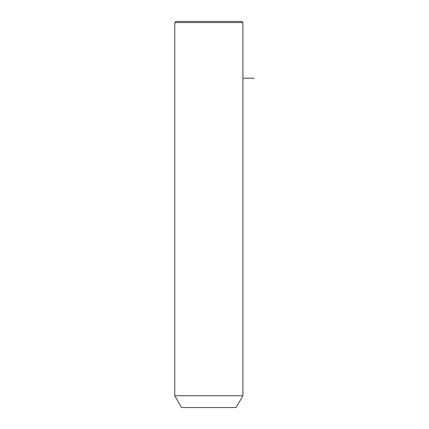 <?xml version="1.0" encoding="UTF-8"?>
<svg xmlns="http://www.w3.org/2000/svg" width="429" height="429" viewBox="0 0 429 429"><rect width="100%" height="100%" fill="white"/><g stroke="black" fill="none" stroke-linecap="round" stroke-linejoin="round"><path stroke-width="0.64" d="M178.925 395.747L242.889 395.747L242.889 22.587L174.753 22.587L174.753 395.747L178.925 395.747M174.753 395.747L181.569 407.55L236.079 407.55L242.889 395.747M174.753 22.587L175.89 21.45L241.752 21.45L242.889 22.587M242.889 78.228L254.247 78.228"/></g></svg>
